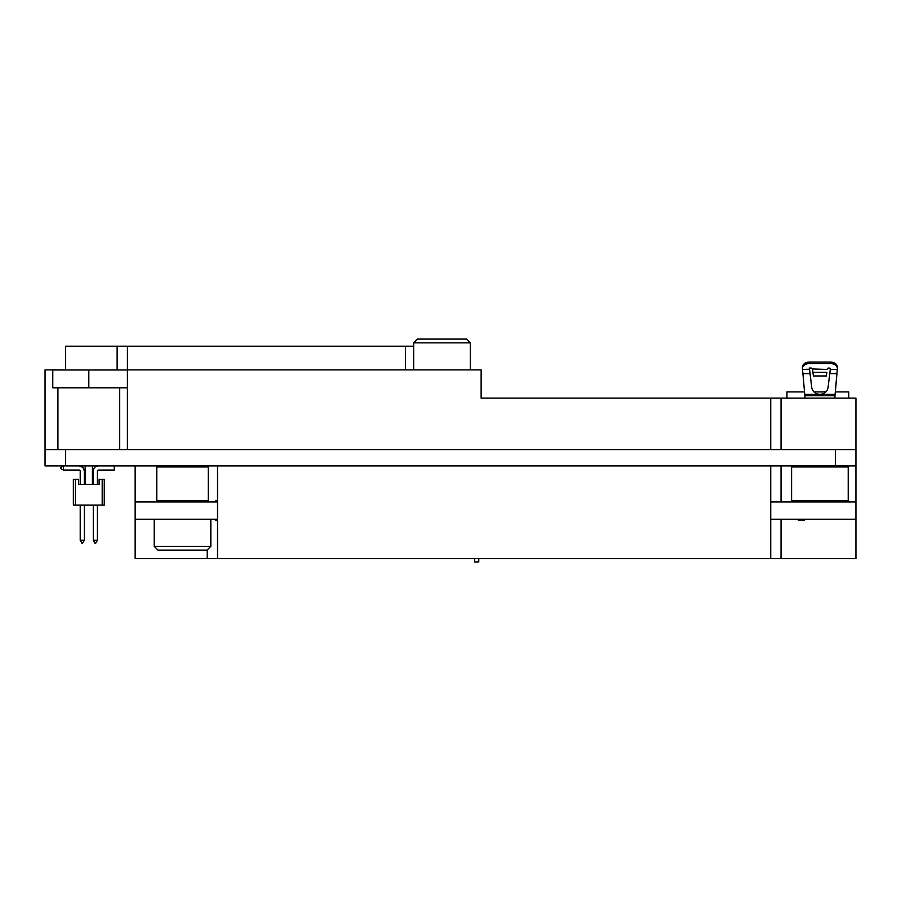 <?xml version="1.0" encoding="UTF-8"?>
<svg xmlns="http://www.w3.org/2000/svg" width="901" height="901" viewBox="0 0 901 901"><rect width="100%" height="100%" fill="white"/><g stroke="black" fill="none" stroke-linecap="round" stroke-linejoin="round"><path stroke-width="1.35" d="M478.769 558.609L478.769 561.92L474.59 561.92L474.59 558.609M804.469 520.237L798.286 520.237M809.627 519.224L793.117 519.224M217.524 520.237L215.587 520.237L215.587 519.213L210.429 519.224L217.524 519.224L135.15 519.213L135.15 465.93M217.524 500.945L215.587 500.945L217.524 500.945M217.524 501.958L135.15 501.97M855.95 558.609L855.95 465.93L855.95 558.609L855.95 517.422L855.95 558.609L770.738 558.609L770.738 519.213L855.95 519.213L855.95 501.97L770.738 501.97L770.738 465.93L217.524 465.93L217.524 558.609L135.15 558.609L135.15 519.213M470.322 342.853L413.683 342.853L417.467 339.08L466.549 339.08L470.322 342.853L470.322 369.894L470.322 342.853L466.549 339.08M210.834 546.321L207.061 550.106L157.979 550.106L154.195 546.321L210.834 546.321L210.834 519.213M804.458 391.924L786.956 391.924L786.956 398.107M809.616 395.032L809.616 395.674M830.204 395.032L830.204 395.674L830.204 395.032M810.9 368.013A1.543 1.092 -0 0 0 809.492 368.655L811.722 387.284A8.233 7.827 180 0 0 814.099 391.924L825.721 391.924M848.742 391.924L848.742 398.107L848.742 391.924L835.362 391.924L836.883 374.287L835.092 395.032L835.092 394.39L804.728 394.39L802.937 373.645L804.728 394.39M119.709 387.802L119.709 449.588L57.923 449.588L57.923 387.802M405.45 369.894L405.45 346.209L405.45 369.894L405.45 346.209L127.424 346.209L127.424 449.588L770.738 449.588L770.738 398.107L770.738 449.588L770.738 398.107L855.95 398.107L855.95 465.93L855.95 449.588L855.95 465.93L855.95 449.588L855.95 465.93L855.95 449.588L855.95 465.93L855.95 449.588L855.95 465.93L855.95 449.588L855.95 465.93L855.95 449.588L855.95 465.93L855.95 449.588L855.95 465.93L855.95 449.588L855.95 465.93L855.95 449.588L855.95 465.93L855.95 449.588L855.95 465.93L855.95 449.588L855.95 465.93L855.95 449.588L45.05 449.588L45.05 369.894L65.649 369.894L65.649 346.209L127.424 346.209L117.13 346.209L117.13 369.973M855.95 398.107L855.95 465.93L45.05 465.93L45.05 449.588M208.255 500.945L156.774 500.945L156.774 466.966L208.255 466.966L208.255 500.945M837.412 368.622L837.412 367.157A7.208 5.102 -0 0 0 837.412 367.157L837.412 368.622A7.208 5.102 0 0 1 837.389 369.027L837.018 372.361L837.389 369.027A7.208 5.102 -0 0 0 837.412 368.622L837.412 368.622A7.208 5.102 0 0 0 830.204 363.52L830.204 362.067A7.208 5.102 0 0 1 837.412 367.157L837.412 367.157A7.208 5.102 -0 0 0 830.204 362.067L809.616 362.067A7.208 5.102 0 0 0 802.408 367.157L802.408 368.622A7.208 5.102 0 0 1 809.616 363.52L809.616 362.067M810.055 374.287L809.402 367.991M828.92 368.013A1.543 1.092 -0 0 0 827.388 368.971L827.388 368.971A1.543 1.092 0 0 1 830.452 369.23L829.753 373.645L836.883 373.645L837.018 372.361L835.092 394.39M826.836 372.361L826.42 375.965L826.836 372.361L826.42 375.965L826.836 372.361L812.984 372.361L812.511 369.444L813.4 375.965L826.42 375.965M830.204 363.52L809.616 363.52M836.883 374.287L837.018 372.361M830.328 368.655L829.945 372.361M822.681 394.39A8.233 7.827 180 0 1 817.139 394.39M835.092 395.032L804.728 395.032M829.753 373.645L828.098 387.284A8.233 7.827 180 0 1 811.722 387.284L810.055 373.645L802.937 373.645L802.802 372.361L802.937 374.287M827.309 369.444L812.432 368.971A1.543 1.092 0 0 0 809.368 369.23L802.476 369.444L802.802 372.361M809.875 372.361L809.492 368.655M802.476 369.444L802.431 369.027A7.208 5.102 0 0 1 802.408 368.622L802.408 367.157M804.998 398.107L804.807 395.674L835.013 395.674L834.822 398.107L835.013 395.674M82.881 467.382L84.334 470.874L84.334 484.468L84.334 470.829L84.334 484.468L84.334 470.829L84.334 484.468L84.334 470.829L84.334 484.468L84.334 470.829L84.334 484.468L84.334 470.829L84.334 484.468L84.334 470.874L84.334 484.468L84.334 470.874L82.881 467.382L79.401 465.93C82.396 466.222 84.041 467.867 84.334 470.874L82.881 467.382L79.401 465.93L82.892 467.382L84.334 470.874L82.881 467.382L79.401 465.93L82.892 467.382L79.401 465.93L82.892 467.382L84.334 470.874L82.881 467.382L84.334 470.874L82.881 467.382L79.401 465.93L82.892 467.382L84.334 470.874L82.881 467.382L79.401 465.93L82.892 467.382L79.401 465.93L82.892 467.382L84.334 470.874L82.881 467.382L84.334 470.874L82.881 467.382L79.401 465.93L82.892 467.382L84.334 470.874L82.881 467.382L79.401 465.93L82.892 467.382L84.334 470.874L82.881 467.382L79.401 465.93L82.892 467.382L79.401 465.93M80.212 540.273L84.334 540.273L82.667 543.157L84.334 540.273L82.667 543.157L84.334 540.273L82.667 543.157L84.334 540.273L82.667 543.157L84.334 540.273L82.667 543.157L84.334 540.273L82.667 543.157L84.334 540.273L82.667 543.157L84.334 540.273L82.667 543.157L84.334 540.273L82.667 543.157L84.334 540.273L82.667 543.157L84.334 540.273L82.667 543.157L84.334 540.273L82.667 543.157L84.334 540.273L82.667 543.157L84.334 540.273L82.667 543.157L84.334 540.273L82.667 543.157L84.334 540.273L82.667 543.157L84.334 540.273L82.667 543.157L84.334 540.273L82.667 543.157L84.334 540.273L84.334 505.056L84.334 540.273L84.334 505.056L84.334 540.273L84.334 505.056L84.334 540.273L84.334 505.056L84.334 540.273L84.334 505.056L84.334 540.273L84.334 505.056L84.334 540.273L84.334 505.056L84.334 540.273L84.334 505.056L84.334 540.273L84.334 505.056L84.334 540.273L84.334 505.056L84.334 540.273L84.334 505.056L84.334 540.273L84.334 505.056L84.334 540.273L84.334 505.056L84.334 540.273L84.334 505.056L84.334 540.273L84.334 505.056L84.334 540.273L84.334 505.056L84.334 540.273L84.334 505.056L84.334 540.273L84.334 505.056L84.334 540.273L84.334 505.056L84.334 540.273L84.334 505.056L84.334 540.273L82.667 543.157L81.878 543.157L80.212 540.273L80.212 505.056M84.334 540.273L82.667 543.157L84.334 540.273L82.667 543.157L81.022 541.67M82.667 543.157L81.878 543.157L82.667 543.157M97.409 540.273L97.409 505.056L97.409 540.273L97.409 505.056L97.409 540.273L97.409 505.056L97.409 540.273L97.409 505.056L97.409 540.273L97.409 505.056L97.409 540.273L97.409 505.056L97.409 540.273L97.409 505.056L97.409 540.273L97.409 505.056L97.409 540.273L97.409 505.056L97.409 540.273L97.409 505.056L97.409 540.273L97.409 505.056L97.409 540.273L97.409 505.056L97.409 540.273L97.409 505.056L97.409 540.273L97.409 505.056L97.409 540.273L97.409 505.056L97.409 540.273L97.409 505.056L97.409 540.273L97.409 505.056L97.409 540.273L97.409 505.056L97.409 540.273L93.287 540.273L94.954 543.157L95.743 543.157L97.409 540.273L97.409 505.056L97.409 540.273L97.409 505.056L97.409 540.273L95.743 543.157L97.409 540.273L95.743 543.157L97.409 540.273L95.743 543.157L97.409 540.273L95.743 543.157L97.409 540.273L95.743 543.157L97.409 540.273L95.743 543.157L97.409 540.273L95.743 543.157L97.409 540.273L95.743 543.157L97.409 540.273L95.743 543.157L97.409 540.273L95.743 543.157L97.409 540.273L95.743 543.157L97.409 540.273L95.743 543.157L97.409 540.273L95.743 543.157L97.409 540.273L95.743 543.157L97.409 540.273L95.743 543.157L97.409 540.273L95.743 543.157L97.409 540.273L95.743 543.157L97.409 540.273L95.743 543.157L97.409 540.273L95.743 543.157L97.409 540.273L95.743 543.157L94.098 541.67M80.212 470.874L79.389 470.052L80.212 470.874L80.212 484.468L78.511 484.468L78.511 479.321L78.511 484.468L99.11 484.468L97.409 484.468L97.409 470.874L98.232 470.052L114.247 470.052L114.247 465.93L114.247 470.052M97.409 484.468L97.409 470.874L97.409 484.468L97.409 470.874L97.409 484.468L97.409 470.874L97.409 484.468L97.409 470.874L97.409 484.468L97.409 470.874L97.409 484.468L97.409 470.874L97.409 484.468L97.409 470.874L97.409 484.468L97.409 470.874L97.409 484.468L97.409 470.874L97.409 484.468L97.409 470.874L97.409 484.468L97.409 470.874L97.409 484.468L97.409 470.874L97.409 484.468L97.409 470.874L97.409 484.468L97.409 470.874L97.409 484.468L97.409 470.874L97.409 484.468L97.409 470.874L97.409 484.468L97.409 470.874L97.409 484.468L97.409 470.874L97.409 484.468L97.409 470.874L97.409 484.468L97.409 470.874L98.232 470.052M79.389 470.052L63.374 470.052L63.374 465.93L60.491 467.596L60.491 468.385L63.374 470.052M60.491 468.385L62 469.252M92.42 484.468L92.42 465.93L92.42 484.468L93.287 484.468L93.287 470.874C93.591 467.878 95.236 466.222 98.232 465.93M93.287 505.056L93.287 540.273M99.11 484.468L99.11 479.321L104.257 479.321L104.257 505.056L102.196 505.056L102.196 479.321M73.364 505.056L73.364 479.321L75.425 479.321L75.425 505.056L73.364 505.056M78.511 479.321L75.425 479.321M75.425 505.056L102.196 505.056M85.212 465.93L85.212 484.468L84.334 484.468M217.524 558.609L770.738 558.609L770.738 465.93M207.23 558.609L207.23 549.925M127.424 369.894L481.134 369.894L481.134 398.107L770.738 398.107M405.45 346.209L413.683 346.209M127.424 387.802L52.776 387.802L52.776 369.973L127.424 369.973M65.649 465.93L65.649 449.588M855.95 465.93L855.95 449.588M835.351 465.93L835.351 449.588M792.621 465.93L791.596 466.966L848.224 466.966L848.224 500.945L791.596 500.945L792.621 501.97M837.344 369.444L830.418 369.444M781.043 465.93L781.043 501.97M781.043 519.213L781.043 558.609M207.23 501.97L207.23 500.945M781.043 398.107L781.043 449.588M88.816 387.802L88.816 369.973M413.683 369.894L413.683 342.853M154.195 519.213L154.195 546.321M848.224 500.945L847.199 501.97M848.224 466.966L847.199 465.93M791.596 466.966L791.596 500.945M208.255 466.966L207.23 465.93M156.774 466.966L157.799 465.93"/></g></svg>

